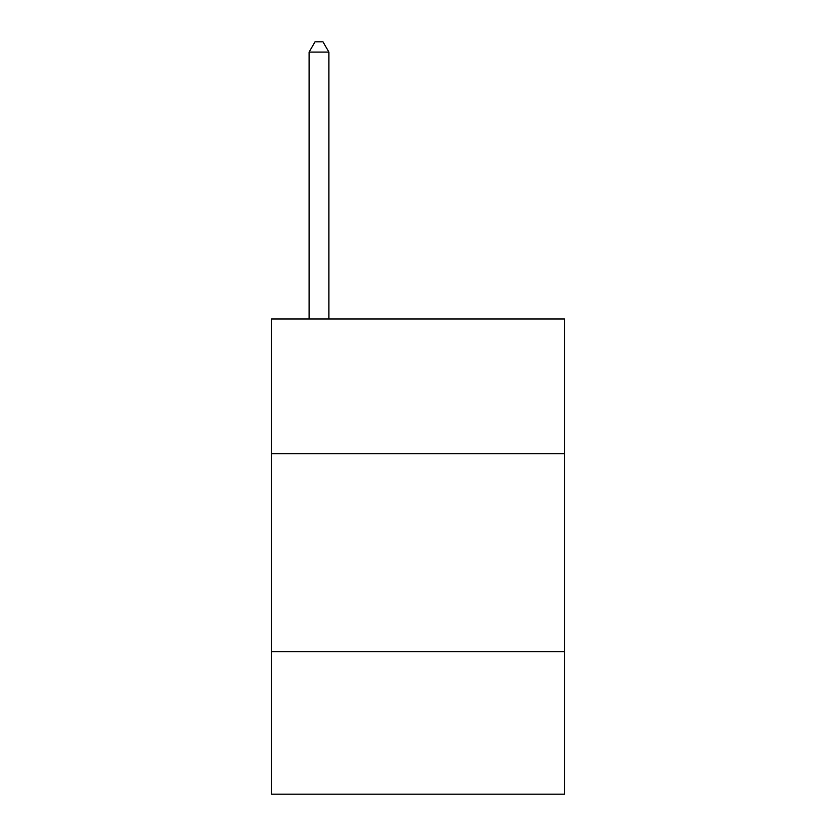 <?xml version="1.0" encoding="UTF-8"?>
<svg xmlns="http://www.w3.org/2000/svg" width="836" height="836" viewBox="0 0 836 836"><rect width="100%" height="100%" fill="white"/><g stroke="black" fill="none" stroke-linecap="round" stroke-linejoin="round"><path stroke-width="1.25" d="M564.519 453.645L564.519 318.997L271.481 318.997L271.481 453.645L564.519 453.645L564.519 794.2L271.481 794.2L271.481 453.645M564.519 651.641L271.481 651.641M328.903 318.997L328.903 52.093L309.101 52.093L309.101 318.997M309.101 52.093L315.036 41.8L322.957 41.8L328.903 52.093"/></g></svg>
